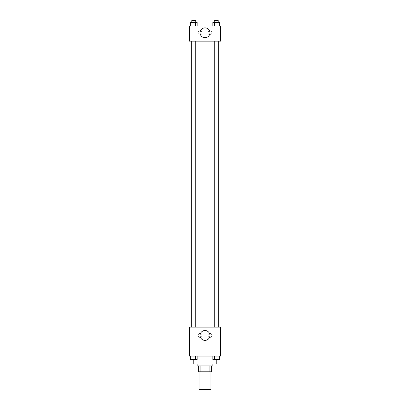 <?xml version="1.0" encoding="UTF-8"?>
<svg xmlns="http://www.w3.org/2000/svg" width="410" height="410" viewBox="0 0 410 410"><rect width="100%" height="100%" fill="white"/><g stroke="black" fill="none" stroke-linecap="round" stroke-linejoin="round"><path stroke-width="0.31" stroke-dasharray="2.05 1.54" d="M210.894 389.5L199.106 389.5M210.894 371.814L199.106 371.814L210.894 371.814M200.864 371.814L198.614 371.814L198.614 365.915L200.864 365.915L200.864 371.814L211.386 371.814M209.136 365.915L200.864 365.915L209.136 365.915L209.136 371.814M200.864 365.915L198.614 365.915M197.138 365.915L212.862 365.915M205 363.952L197.138 363.952L205 363.952M216.793 363.952L193.207 363.952M216.793 356.09L193.207 356.09L216.793 356.09L216.793 359.544M189.276 356.09L220.723 356.09L220.723 327.098L189.276 327.098L189.276 356.09M212.836 356.09L212.836 359.529L214.538 359.529L212.836 359.529L214.538 359.529L214.538 356.09L217.946 356.09L212.836 356.09L219.647 356.09L212.836 356.09L214.538 356.09L214.538 359.529L219.647 359.529L217.946 359.529L219.647 359.529L219.647 356.09L217.946 356.09L217.946 359.529L214.538 359.529L217.946 359.529L217.946 356.09L219.647 356.09L214.538 356.09L219.647 356.09M197.164 356.09L190.353 356.09L195.462 356.09L195.462 359.529L197.164 359.529L195.462 359.529L197.164 359.529L197.164 356.09L190.353 356.09L192.054 356.09L192.054 359.529L195.462 359.529L192.054 359.529L195.462 359.529L195.462 356.09L195.462 359.529M189.276 332.997L189.276 331.275L189.276 332.997M205 340.382A4.93 4.93 0 0 0 209.269 332.987A4.93 4.93 0 0 0 200.731 332.987A4.93 4.93 0 0 0 205 340.382M220.723 332.997L220.723 331.275L220.723 332.997M200.085 333.489A1.963 1.963 0 0 0 198.384 336.436A1.963 1.963 0 0 0 201.787 336.436A1.963 1.963 0 0 0 200.085 333.489A1.963 1.963 0 0 1 201.787 336.436A1.963 1.963 0 0 1 198.384 336.436A1.963 1.963 0 0 1 200.085 333.489M209.915 333.489A1.963 1.963 0 0 0 208.213 336.436A1.963 1.963 0 0 0 211.616 336.436A1.963 1.963 0 0 0 209.915 333.489A1.963 1.963 0 0 1 211.616 336.436A1.963 1.963 0 0 1 208.213 336.436A1.963 1.963 0 0 1 209.915 333.489M214.276 327.098L218.207 327.098L214.276 327.098L218.207 327.098L214.276 327.098L214.276 41.138L218.207 41.138L214.276 41.138M195.724 327.098L191.793 327.098L195.724 327.098L191.793 327.098L195.724 327.098L195.724 41.138L191.793 41.138L195.724 41.138M218.284 327.098L191.716 327.098L218.284 327.098M218.284 41.138L191.716 41.138L218.284 41.138M218.207 41.138L218.207 327.098M220.723 41.138L189.276 41.138L189.276 25.907L220.723 25.907L220.723 41.138M198.122 32.785A1.963 1.963 0 0 0 200.085 34.747A1.963 1.963 0 0 0 202.053 32.785A1.963 1.963 0 0 0 200.085 30.817A1.963 1.963 0 0 0 198.122 32.785M211.878 32.785A1.963 1.963 0 0 0 209.915 30.817A1.963 1.963 0 0 0 207.947 32.785A1.963 1.963 0 0 0 209.915 34.747A1.963 1.963 0 0 0 211.878 32.785M212.836 25.907L219.647 25.907L212.836 25.907L219.647 25.907L212.836 25.907L219.647 25.907L212.836 25.907L212.836 22.463L219.647 22.463L217.946 22.463L217.946 25.907L217.946 22.463L214.538 22.463L214.538 25.907L214.538 22.463L212.836 22.463L219.647 22.463L219.647 25.907M190.353 25.907L197.164 25.907L190.353 25.907L197.164 25.907L190.353 25.907L190.353 22.463L197.164 22.463L195.462 22.463L195.462 25.907L195.462 22.463L192.054 22.463L192.054 25.907L192.054 22.463L190.353 22.463L197.164 22.463L197.164 25.907M200.085 30.817A1.963 1.963 0 0 1 201.787 33.769A1.963 1.963 0 0 1 198.384 33.769A1.963 1.963 0 0 1 200.085 30.817M209.915 30.817A1.963 1.963 0 0 1 211.616 33.769A1.963 1.963 0 0 1 208.213 33.769A1.963 1.963 0 0 1 209.915 30.817M189.276 36.962L189.276 33.523L189.276 36.962M220.723 33.523L220.723 36.962L220.723 33.523M209.93 32.785A4.93 4.93 0 0 0 202.535 28.515A4.93 4.93 0 0 0 202.535 37.054A4.93 4.93 0 0 0 209.93 32.785M218.207 22.463L214.276 22.463L218.207 22.463L214.276 22.463L218.207 22.463L218.207 20.5L214.276 20.5L218.207 20.5L214.276 20.5L214.276 22.463M195.724 22.463L191.793 22.463L195.724 22.463L191.793 22.463L195.724 22.463L195.724 20.5L191.793 20.5L195.724 20.5L191.793 20.5L191.793 22.463M217.946 22.463L217.946 25.907M214.538 22.463L214.538 25.907M195.462 22.463L195.462 25.907M192.054 22.463L192.054 25.907M218.207 359.529L214.276 359.529M190.353 356.09L192.054 356.09L190.353 356.09L190.353 359.529L192.054 359.529L190.353 359.529L192.054 359.529L192.054 356.09L195.462 356.09L190.353 356.09L195.462 356.09M195.724 359.529L191.793 359.529M217.946 356.09L217.946 359.529M214.538 356.09L214.538 359.529M192.054 356.09L192.054 359.529M193.207 356.09L193.207 359.544M191.793 41.138L191.793 327.098"/><path stroke-width="0.61" d="M199.106 371.814L199.106 389.5L210.894 389.5L210.894 371.814M209.136 365.915L209.136 371.814L198.614 371.814L198.614 365.915M209.136 371.814L211.386 371.814L211.386 365.915L211.386 371.814M212.862 363.952L212.862 365.915L197.138 365.915L197.138 363.952M200.864 365.915L200.864 371.814M193.207 359.544L193.207 363.952L216.793 363.952L216.793 359.544M220.723 356.09L189.276 356.09L189.276 327.098L220.723 327.098L220.723 356.09M205 340.382A4.93 4.93 0 0 1 200.731 332.987A4.93 4.93 0 0 1 209.269 332.987A4.93 4.93 0 0 1 205 340.382M218.284 41.138L218.284 327.098M214.276 327.098L214.276 41.138M195.724 41.138L195.724 327.098M220.723 41.138L189.276 41.138L189.276 25.907L220.723 25.907L220.723 41.138M209.93 32.785A4.93 4.93 0 0 1 202.535 37.054A4.93 4.93 0 0 1 202.535 28.515A4.93 4.93 0 0 1 209.93 32.785M219.647 25.907L219.647 22.463L212.836 22.463L212.836 25.907M217.946 22.463L217.946 25.907M214.538 22.463L214.538 25.907M214.276 22.463L214.276 20.5L218.207 20.5L218.207 22.463M197.164 25.907L197.164 22.463L190.353 22.463L190.353 25.907M195.462 22.463L195.462 25.907M192.054 22.463L192.054 25.907M191.793 22.463L191.793 20.5L195.724 20.5L195.724 22.463M219.647 356.09L219.647 359.529L212.836 359.529L212.836 356.09M217.946 356.09L217.946 359.529M214.538 356.09L214.538 359.529M218.207 359.529L214.276 359.529M197.164 356.09L197.164 359.529L190.353 359.529L190.353 356.09M195.462 356.09L195.462 359.529M192.054 356.09L192.054 359.529M195.724 359.529L191.793 359.529M191.716 41.138L191.716 327.098M218.207 327.098L218.207 41.138M191.793 41.138L191.793 327.098"/></g></svg>
